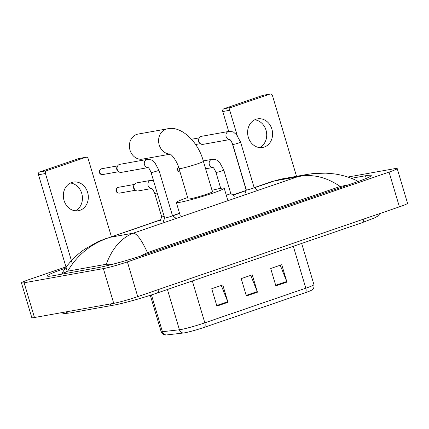 <?xml version="1.0" encoding="UTF-8"?>
<svg xmlns="http://www.w3.org/2000/svg" width="429" height="429" viewBox="0 0 429 429"><rect width="100%" height="100%" fill="white"/><g stroke="black" fill="none" stroke-linecap="round" stroke-linejoin="round"><path stroke-width="0.64" d="M305.384 292.653A4.542 2.333 -108.9 0 0 305.807 288.186A18.168 1.233 -16.6 0 0 313.948 284.652C314.629 288.572 311.862 290.106 311.733 290.101A14.897 1.014 163.4 0 1 305.384 292.653L204.402 327.306A14.897 1.014 163.4 0 1 184.711 332.813A14.897 1.014 163.4 0 1 183.574 332.99L166.565 334.942A14.897 1.014 163.4 0 1 165.975 334.985C165.867 335.06 162.714 335.296 161.138 331.638A18.168 1.233 -16.6 0 0 162.419 331.719A4.542 4.231 83.4 0 0 166.565 334.942M280.234 265.224L286.717 281.478A3.636 1.866 71.1 0 1 286.926 282.078L281.746 264.704L270.688 268.5L275.868 285.87L286.926 282.078M221.267 285.462L227.751 301.716A3.636 1.866 71.1 0 1 227.96 302.311L222.78 284.942L211.722 288.738L216.902 306.108L227.96 302.311M250.751 275.343L257.234 291.597A3.636 1.866 71.1 0 1 257.443 292.192L252.263 274.823L241.205 278.619L246.385 295.989L257.443 292.192M347.833 177.043L394.524 168.688A18.168 1.233 163.4 0 1 397.195 168.559L407.55 203.298A18.168 1.233 163.4 0 1 399.41 206.832L137.741 296.627A18.168 1.233 163.4 0 1 113.728 303.341L34.476 317.519A18.168 1.233 163.4 0 1 31.805 317.653L21.45 282.909A18.168 1.233 163.4 0 1 29.59 279.381L65.959 266.897M397.195 168.559A18.168 1.233 163.4 0 1 389.055 172.093L127.386 261.883A18.168 1.233 163.4 0 1 103.373 268.602L24.121 282.781A18.168 1.233 163.4 0 1 21.45 282.909M65.288 268.27L64.918 268.398A39.06 2.654 -16.6 0 0 47.421 275.992A39.06 2.654 -16.6 0 0 53.158 275.708L97.185 267.83A39.06 2.654 -16.6 0 0 148.809 253.389L353.721 183.07A39.06 2.654 -16.6 0 0 371.224 175.477A39.06 2.654 -16.6 0 0 365.487 175.761L351.335 178.292M160.634 219.745L109.985 237.328C91.693 243.248 77.59 254.526 67.669 271.176L61.873 273.595L62.028 274.12M307.003 174.458L312.848 173.616L325.686 173.134L333.96 173.852C342.122 174.952 349.898 177.3 357.303 180.904L357.818 181.639M348.621 184.824L340.229 186.486C325.997 176.807 311.76 173.579 297.522 176.796L306.987 174.464L280.625 179.177L274.254 180.958L280.604 179.183M67.669 271.176L106.258 264.269C112.162 248.38 121.16 238.015 133.253 233.167C136.953 233.564 141.688 240.052 147.469 252.633L340.229 186.486M147.469 252.633L141.602 255.411L141.704 255.754M112.966 264.184L106.258 264.269M71.686 182.518A14.532 12.43 79.9 0 0 63.787 199.539A14.532 12.43 79.9 0 0 78.389 210.719A14.532 12.43 79.9 0 0 79.971 210.307A14.532 12.43 79.9 0 0 87.87 193.286A14.532 12.43 79.9 0 0 73.268 182.105A14.532 12.43 79.9 0 0 71.686 182.518M67.256 271.257L38.492 174.769A2.268 1.941 -100.1 0 1 39.688 171.965L46.638 170.721A2.268 1.941 79.9 0 0 45.442 173.525L72.394 263.926M111.438 236.829L88.197 158.853A2.268 1.941 79.9 0 0 85.95 157.25A2.268 1.941 79.9 0 0 85.703 157.314L78.754 158.558L39.688 171.965M78.754 158.558A2.268 1.941 -100.1 0 1 79 158.494L85.95 157.25M85.703 157.314L46.638 170.721M70.404 183.049A14.532 12.43 -100.1 0 1 82.18 195.275A14.532 12.43 -100.1 0 1 75.37 210.827M170.216 154.032A12.72 10.875 -100.1 0 1 158.81 143.216A12.72 10.875 -100.1 0 1 165.9 129.215A12.72 10.875 -100.1 0 1 167.289 128.85L138.09 134.073A12.72 10.875 79.9 0 0 136.701 134.438A12.72 10.875 79.9 0 0 129.794 149.33A12.72 10.875 79.9 0 0 142.567 159.111L170.372 154.14M169.841 153.823C169.932 153.019 176.946 160.033 179.011 168.57L188.074 198.97A12.72 0.863 -16.6 0 0 189.94 198.879A12.72 0.863 -16.6 0 0 203.754 195.163A12.72 0.863 -16.6 0 0 212.446 191.704L203.384 161.304C198.144 141.221 180.625 125.316 167.289 128.85M212.028 190.304A24.979 1.7 163.4 0 1 220.527 188.379A24.979 1.7 163.4 0 1 224.201 188.202A24.979 1.7 163.4 0 1 207.127 194.997A24.979 1.7 163.4 0 1 179.992 202.295A24.979 1.7 163.4 0 1 176.319 202.472A24.979 1.7 163.4 0 1 187.655 197.571M179.537 213.256L172.485 215.68A4.086 0.279 163.4 0 1 172.49 215.696A4.086 0.279 163.4 0 1 169.696 216.806A4.086 0.279 163.4 0 1 165.256 218.002A4.086 0.279 163.4 0 1 164.656 218.029A4.086 0.279 163.4 0 1 164.656 218.012L163.079 222.26M148.096 167.594L121.294 172.388A4.086 3.496 -100.1 0 1 118.731 171.707A4.086 3.496 -100.1 0 1 117.256 169.503A4.086 3.496 -100.1 0 1 117.685 165.862A4.086 3.496 -100.1 0 1 119.412 164.457A4.086 3.496 -100.1 0 1 119.857 164.339L147.061 159.47C150.327 159.604 152.07 159.969 152.29 160.569L154.88 162.741L158.923 170.184A4.086 0.279 163.4 0 1 157.293 170.908A4.086 0.279 163.4 0 1 151.689 172.49A4.086 0.279 163.4 0 1 151.088 172.522C149.721 169.278 148.67 167.605 147.941 167.508M102.697 174.56C101.239 174.63 100.247 174.201 99.705 173.273C99.421 172.63 98.053 171.085 101.217 168.86A2.955 1.518 71.1 0 1 101.335 168.833A2.955 2.526 -100.1 0 0 99.732 172.286A2.955 2.526 -100.1 0 0 102.697 174.56L118.715 171.697L117.852 171.026A2.955 2.526 -100.1 0 1 116.79 169.434A2.955 2.526 -100.1 0 1 117.101 166.806L117.685 165.862M273.321 181.076L254.156 187.65A4.086 0.279 163.4 0 1 254.161 187.666A4.086 0.279 163.4 0 1 251.367 188.781A4.086 0.279 163.4 0 1 246.927 189.972A4.086 0.279 163.4 0 1 246.326 190.004A4.086 0.279 163.4 0 1 246.326 189.988L232.759 144.493C231.387 141.248 230.341 139.581 229.612 139.479M229.767 139.564L202.965 144.358A4.086 3.496 -100.1 0 1 200.402 143.683A4.086 3.496 -100.1 0 1 198.927 141.473A4.086 3.496 -100.1 0 1 199.356 137.838A4.086 3.496 -100.1 0 1 201.078 136.427A4.086 3.496 -100.1 0 1 201.523 136.315L228.732 131.446C231.998 131.58 233.741 131.944 233.955 132.545L236.545 134.717L240.594 142.16A4.086 0.279 163.4 0 1 238.964 142.884A4.086 0.279 163.4 0 1 233.36 144.466A4.086 0.279 163.4 0 1 232.759 144.493M200.402 143.683L199.523 143.002A2.955 2.526 -100.1 0 1 198.461 141.409A2.955 2.526 -100.1 0 1 198.766 138.781L199.356 137.838M164.173 216.409A4.086 0.279 163.4 0 1 162.301 216.849A4.086 0.279 163.4 0 1 161.701 216.881A4.086 0.279 163.4 0 1 161.701 216.865M151.721 188.503L138.079 190.943A4.086 3.496 -100.1 0 1 135.516 190.267A4.086 3.496 -100.1 0 1 134.041 188.058A4.086 3.496 -100.1 0 1 134.47 184.422A4.086 3.496 -100.1 0 1 136.642 182.893L150.686 180.384L153.459 180.464M119.482 193.12C118.023 193.184 117.031 192.755 116.49 191.833C116.205 191.189 114.838 189.639 118.002 187.419A2.955 1.518 71.1 0 1 118.12 187.387A2.955 2.526 -100.1 0 0 116.516 190.846A2.955 2.526 -100.1 0 0 119.482 193.12L135.5 190.251L134.636 189.586A2.955 2.526 -100.1 0 1 133.575 187.988A2.955 2.526 -100.1 0 1 133.886 185.366L134.47 184.422M234.422 196.203L230.786 193.517A4.086 0.279 163.4 0 1 230.786 193.527A4.086 0.279 163.4 0 1 226.271 195.157M255.957 119.283A14.532 12.43 79.9 0 0 248.064 136.304A14.532 12.43 79.9 0 0 262.661 147.485A14.532 12.43 79.9 0 0 264.243 147.072A14.532 12.43 79.9 0 0 272.142 130.051A14.532 12.43 79.9 0 0 257.545 118.871A14.532 12.43 79.9 0 0 255.957 119.283M246.23 190.245L232.014 142.551M228.7 131.451L222.764 111.535A2.268 1.941 -100.1 0 1 223.959 108.73L230.909 107.486A2.268 1.941 79.9 0 0 229.719 110.291L237.242 135.543M296.53 176.335L272.469 95.619A2.268 1.941 79.9 0 0 270.227 94.015A2.268 1.941 79.9 0 0 269.975 94.08L263.025 95.324L223.959 108.73M263.025 95.324A2.268 1.941 -100.1 0 1 263.272 95.259L270.227 94.015M269.975 94.08L230.909 107.486M254.676 119.814A14.532 12.43 -100.1 0 1 266.457 132.041A14.532 12.43 -100.1 0 1 259.647 147.592M151.453 294.927L162.419 331.719L179.429 329.767A18.168 1.233 -16.6 0 0 180.813 329.558A18.168 1.233 -16.6 0 0 204.826 322.839A4.542 2.333 71.1 0 1 204.402 327.306M183.574 332.99A4.542 4.231 83.4 0 1 179.429 329.767L167.423 289.5M192.337 280.947L204.826 322.839L305.807 288.186L293.318 246.294M257.234 291.597L246.203 295.383M227.751 301.716L216.72 305.496M286.717 281.478L275.686 285.264M363.835 219.037A7.266 3.732 71.1 0 1 361.953 222.742L157.041 293.061A7.266 3.732 71.1 0 0 158.923 289.355M65.605 311.953A7.266 6.215 79.9 0 0 69.911 312.972L113.942 305.094C122.898 303.544 143.098 297.871 157.041 293.061M109.636 304.075A7.266 6.215 79.9 0 0 113.942 305.094M160.548 219.98L109.985 237.328L133.253 233.167L297.522 176.796L274.254 180.958L254.338 187.795M246.09 190.621L232.963 195.125M179.59 213.444L172.667 215.819M389.055 172.093L399.41 206.832M24.121 282.781L34.476 317.519M103.373 268.602L113.728 303.341M127.386 261.883L137.741 296.627M366.269 178.384L365.487 175.761M65.004 268.677L64.918 268.398M65.498 273.498L65.069 272.056M346.637 185.505L346.514 185.092M109.374 265.106L109.095 264.178M45.442 173.525L38.492 174.769M179.011 168.57A12.72 0.863 -16.6 0 0 180.877 168.479A12.72 0.863 -16.6 0 0 197.689 163.776A12.72 0.863 -16.6 0 0 203.384 161.304M148.053 167.567A4.086 3.496 -100.1 0 1 144.342 164.119A4.086 3.496 -100.1 0 1 146.616 159.588A4.086 3.496 -100.1 0 1 146.825 159.524A4.086 3.496 -100.1 0 1 147.061 159.47M101.335 168.833A2.955 2.526 -100.1 0 1 101.657 168.747L117.675 165.884M229.724 139.538A4.086 3.496 -100.1 0 1 226.013 136.095A4.086 3.496 -100.1 0 1 228.287 131.564A4.086 3.496 -100.1 0 1 228.496 131.499A4.086 3.496 -100.1 0 1 228.732 131.446M157.18 192.964A4.086 0.279 163.4 0 1 155.309 193.404A4.086 0.279 163.4 0 1 154.708 193.431C153.341 190.186 152.295 188.519 151.566 188.417M151.678 188.476A4.086 3.496 -100.1 0 1 148.085 185.548A4.086 3.496 -100.1 0 1 150.45 180.437A4.086 3.496 -100.1 0 1 150.686 180.384M118.12 187.387A2.955 2.526 -100.1 0 1 118.442 187.307L134.459 184.438M180.067 172.115A2.955 2.526 -100.1 0 1 177.826 170.034A2.955 2.526 -100.1 0 1 178.485 166.935M230.786 193.527L223.799 170.077A4.086 0.279 163.4 0 1 222.168 170.801A4.086 0.279 163.4 0 1 216.565 172.383A4.086 0.279 163.4 0 1 215.964 172.41C214.591 169.171 213.545 167.498 212.816 167.396M212.929 167.46A4.086 3.496 -100.1 0 1 209.341 164.527A4.086 3.496 -100.1 0 1 211.701 159.416A4.086 3.496 -100.1 0 1 211.937 159.363C215.202 159.497 216.945 159.861 217.16 160.462L219.75 162.634L223.799 170.077M229.719 110.291L222.764 111.535M313.948 284.652L301.662 243.436M161.138 331.638L150.3 295.297M61.031 312.768L64.672 313.551L69.911 312.972M380.126 213.449L377.354 216.35L374.673 217.835L361.953 222.742M232.775 194.986L246.176 190.39M106.049 238.476L97.549 241.892L84.803 249.152C75.391 255.571 67.744 263.717 61.873 273.595M224.201 188.202L227.922 200.681M176.319 202.472L180.207 215.503M172.49 215.696L158.923 170.184M172.49 215.685L176.121 218.372M164.656 218.029L151.088 172.522M101.657 168.747L101.217 168.86M257.791 190.342L254.156 187.661L240.594 142.16M191.548 139.253L199.346 137.859M246.321 189.999L244.75 194.23M195.597 144.525L200.386 143.667M160.124 221.107L161.701 216.876L154.708 193.431M118.442 187.307L118.002 187.419M180.073 172.142L178.813 171.793L177.327 169.825L177.3 168.704L178.448 166.827M212.972 167.482L205.62 168.801M220.715 188.347L215.964 172.41M211.937 159.363L203.266 160.913"/></g></svg>
